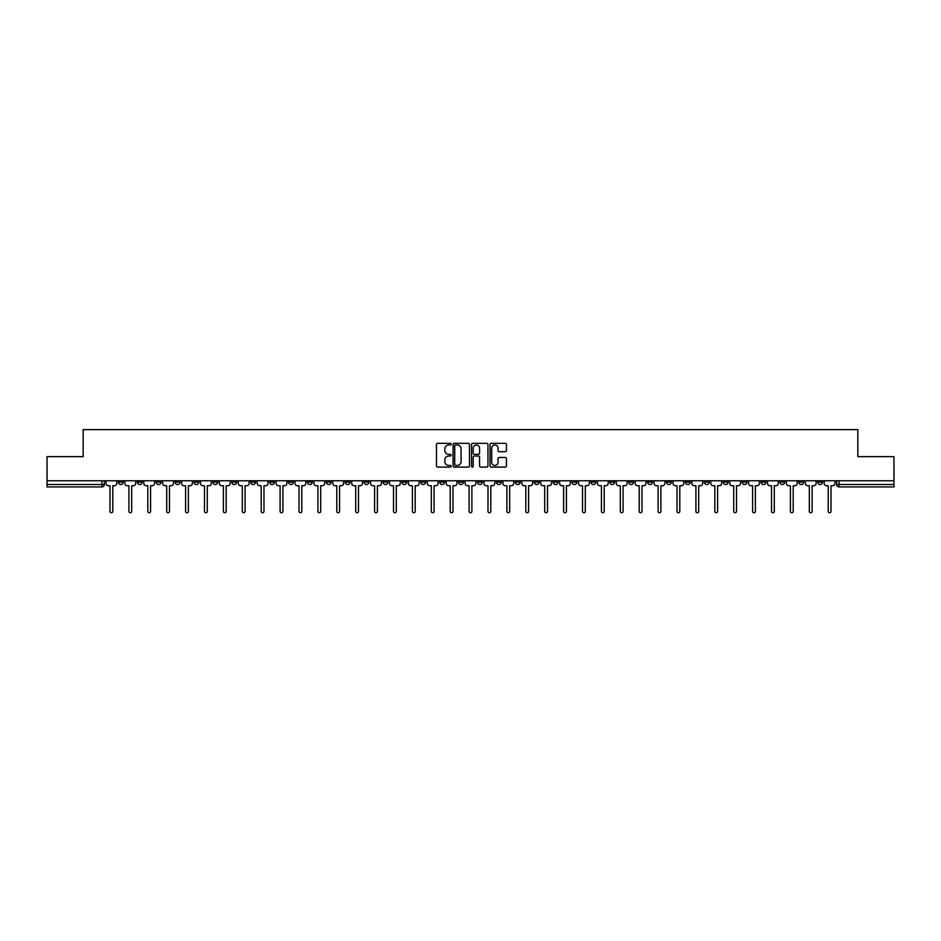 <?xml version="1.0" encoding="UTF-8"?>
<svg xmlns="http://www.w3.org/2000/svg" width="941" height="941" viewBox="0 0 941 941"><rect width="100%" height="100%" fill="white"/><g stroke="black" fill="none" stroke-linecap="round" stroke-linejoin="round"><path stroke-width="1.41" d="M451.115 444.14A0.835 0.835 0 0 0 450.28 443.317L437.647 443.317A1.188 1.188 0 0 0 436.459 444.505L436.459 465.913A1.188 1.188 0 0 0 437.647 467.101L450.28 467.101A0.835 0.835 0 0 0 451.115 466.265A0.835 0.835 0 0 0 450.28 465.43L448.645 465.43A3.811 3.811 0 0 1 444.846 461.631L444.846 459.843A3.811 3.811 0 0 1 448.645 456.032L450.28 456.032A0.835 0.835 0 0 0 451.115 455.209A0.835 0.835 0 0 0 450.28 454.374L448.645 454.374A3.811 3.811 0 0 1 444.846 450.563L444.846 448.786A3.811 3.811 0 0 1 448.645 444.975L450.28 444.975A0.835 0.835 0 0 0 451.115 444.14M742.143 480.769L742.143 482.098L746.989 482.098A2.423 2.423 0 0 1 744.566 484.521A2.423 2.423 0 0 1 742.143 482.098L742.143 480.769M628.729 480.769L628.729 482.098L633.575 482.098A2.423 2.423 0 0 1 631.152 484.521A2.423 2.423 0 0 1 628.729 482.098L628.729 480.769M609.827 480.769L609.827 482.098L614.685 482.098A2.423 2.423 0 0 1 612.262 484.521A2.423 2.423 0 0 1 609.827 482.098L609.827 480.769M496.425 480.769L496.425 482.098L501.271 482.098A2.423 2.423 0 0 1 498.848 484.521A2.423 2.423 0 0 1 496.425 482.098L496.425 480.769M477.522 480.769L477.522 482.098L482.368 482.098A2.423 2.423 0 0 1 479.945 484.521A2.423 2.423 0 0 1 477.522 482.098L477.522 480.769M458.632 480.769L458.632 482.098L463.478 482.098A2.423 2.423 0 0 1 461.055 484.521A2.423 2.423 0 0 1 458.632 482.098L458.632 480.769M420.827 480.769L420.827 482.098L425.673 482.098A2.423 2.423 0 0 1 423.25 484.521A2.423 2.423 0 0 1 420.827 482.098L420.827 480.769M383.022 482.098L383.022 480.769L383.022 482.098A2.423 2.423 0 0 0 385.445 484.521A2.423 2.423 0 0 1 383.022 482.098L387.868 482.098A2.423 2.423 0 0 1 385.445 484.521A2.423 2.423 0 0 0 387.868 482.098L387.868 480.769L387.868 482.098M364.12 482.098L364.12 480.769L364.12 482.098A2.423 2.423 0 0 0 366.543 484.521A2.423 2.423 0 0 1 364.12 482.098L368.966 482.098A2.423 2.423 0 0 1 366.543 484.521M345.218 482.098L345.218 480.769L345.218 482.098A2.423 2.423 0 0 0 347.641 484.521A2.423 2.423 0 0 1 345.218 482.098L350.064 482.098A2.423 2.423 0 0 1 347.641 484.521A2.423 2.423 0 0 0 350.064 482.098L350.064 480.769L350.064 482.098M326.315 480.769L326.315 482.098L331.173 482.098A2.423 2.423 0 0 1 328.738 484.521A2.423 2.423 0 0 1 326.315 482.098L326.315 480.769M307.425 480.769L307.425 482.098L312.271 482.098A2.423 2.423 0 0 1 309.848 484.521A2.423 2.423 0 0 1 307.425 482.098L307.425 480.769M288.522 480.769L288.522 482.098L293.369 482.098A2.423 2.423 0 0 1 290.945 484.521A2.423 2.423 0 0 1 288.522 482.098L288.522 480.769M269.62 482.098L269.62 480.769L269.62 482.098A2.423 2.423 0 0 0 272.043 484.521A2.423 2.423 0 0 1 269.62 482.098L274.466 482.098A2.423 2.423 0 0 1 272.043 484.521M231.815 482.098L231.815 480.769L231.815 482.098A2.423 2.423 0 0 0 234.238 484.521A2.423 2.423 0 0 1 231.815 482.098L236.661 482.098A2.423 2.423 0 0 1 234.238 484.521A2.423 2.423 0 0 0 236.661 482.098L236.661 480.769L236.661 482.098M212.913 482.098L212.913 480.769L212.913 482.098A2.423 2.423 0 0 0 215.336 484.521A2.423 2.423 0 0 1 212.913 482.098L217.759 482.098A2.423 2.423 0 0 1 215.336 484.521A2.423 2.423 0 0 0 217.759 482.098L217.759 480.769L217.759 482.098M194.011 482.098L194.011 480.769L194.011 482.098A2.423 2.423 0 0 0 196.434 484.521A2.423 2.423 0 0 1 194.011 482.098L198.857 482.098A2.423 2.423 0 0 1 196.434 484.521A2.423 2.423 0 0 0 198.857 482.098L198.857 480.769L198.857 482.098M175.12 482.098L175.12 480.769L175.12 482.098A2.423 2.423 0 0 0 177.543 484.521A2.423 2.423 0 0 1 175.12 482.098L179.966 482.098A2.423 2.423 0 0 1 177.543 484.521M156.218 482.098L156.218 480.769L156.218 482.098A2.423 2.423 0 0 0 158.641 484.521A2.423 2.423 0 0 1 156.218 482.098L161.064 482.098A2.423 2.423 0 0 1 158.641 484.521A2.423 2.423 0 0 0 161.064 482.098L161.064 480.769L161.064 482.098M137.315 482.098L137.315 480.769L137.315 482.098A2.423 2.423 0 0 0 139.738 484.521A2.423 2.423 0 0 1 137.315 482.098L142.162 482.098A2.423 2.423 0 0 1 139.738 484.521A2.423 2.423 0 0 0 142.162 482.098L142.162 480.769L142.162 482.098M505.258 451.692A1.188 1.188 0 0 0 506.446 450.504L506.446 444.505A1.188 1.188 0 0 0 505.258 443.317L491.226 443.317A1.188 1.188 0 0 0 490.038 444.505L490.038 465.913A1.188 1.188 0 0 0 491.226 467.101L505.258 467.101A1.188 1.188 0 0 0 506.446 465.913L506.446 458.655A1.188 1.188 0 0 0 505.258 457.467L499.248 457.467A1.188 1.188 0 0 0 498.06 458.655L498.06 462.254A3.176 3.176 0 0 1 494.884 465.43A3.176 3.176 0 0 1 491.696 462.254L491.696 448.163A3.176 3.176 0 0 1 494.884 444.975A3.176 3.176 0 0 1 498.06 448.163L498.06 450.504A1.188 1.188 0 0 0 499.248 451.692L505.258 451.692M47.05 480.769L47.05 456.656L83.161 456.656L83.161 429.637L857.839 429.637L857.839 456.656L893.95 456.656L893.95 480.769L47.05 480.769L47.05 484.521L104.357 484.521L104.357 480.769L104.357 484.521A2.423 2.423 0 0 1 101.934 486.944L47.05 486.944L47.05 484.521M469.465 444.505A1.188 1.188 0 0 0 468.265 443.317L454.232 443.317A1.188 1.188 0 0 0 453.044 444.505L453.044 465.913A1.188 1.188 0 0 0 454.232 467.101L468.265 467.101A1.188 1.188 0 0 0 469.465 465.913L469.465 444.505M472.735 443.317L486.768 443.317A1.188 1.188 0 0 1 487.956 444.505L487.956 465.913A1.188 1.188 0 0 1 486.768 467.101L480.757 467.101A1.188 1.188 0 0 1 479.569 465.913L479.569 457.22A1.188 1.188 0 0 0 478.381 456.032L474.393 456.032A1.188 1.188 0 0 0 473.205 457.22L473.205 466.265A0.835 0.835 0 0 1 472.37 467.101A0.835 0.835 0 0 1 471.535 466.265L471.535 444.505A1.188 1.188 0 0 1 472.735 443.317M836.643 480.769L836.643 484.521L893.95 484.521L893.95 486.944L839.066 486.944A2.423 2.423 0 0 1 836.643 484.521M893.95 480.769L893.95 484.521M822.587 480.769L822.587 482.098A2.423 2.423 0 0 1 820.164 484.521A2.423 2.423 0 0 1 817.741 482.098A2.423 2.423 0 0 0 820.164 484.521M817.741 480.769L817.741 482.098L822.587 482.098M803.685 480.769L803.685 482.098A2.423 2.423 0 0 1 801.262 484.521A2.423 2.423 0 0 1 798.838 482.098L803.685 482.098A2.423 2.423 0 0 1 801.262 484.521M798.838 480.769L798.838 482.098M784.782 480.769L784.782 482.098A2.423 2.423 0 0 1 782.359 484.521A2.423 2.423 0 0 1 779.936 482.098A2.423 2.423 0 0 0 782.359 484.521M779.936 480.769L779.936 482.098L784.782 482.098M765.88 480.769L765.88 482.098A2.423 2.423 0 0 1 763.457 484.521A2.423 2.423 0 0 1 761.034 482.098L765.88 482.098M761.034 480.769L761.034 482.098M746.989 480.769L746.989 482.098A2.423 2.423 0 0 1 744.566 484.521M728.087 480.769L728.087 482.098A2.423 2.423 0 0 1 725.664 484.521A2.423 2.423 0 0 1 723.241 482.098L728.087 482.098M723.241 480.769L723.241 482.098M709.185 480.769L709.185 482.098A2.423 2.423 0 0 1 706.762 484.521A2.423 2.423 0 0 1 704.338 482.098L709.185 482.098M704.338 480.769L704.338 482.098M690.282 480.769L690.282 482.098A2.423 2.423 0 0 1 687.859 484.521A2.423 2.423 0 0 1 685.436 482.098A2.423 2.423 0 0 0 687.859 484.521M685.436 480.769L685.436 482.098L690.282 482.098M671.38 480.769L671.38 482.098A2.423 2.423 0 0 1 668.957 484.521A2.423 2.423 0 0 1 666.534 482.098L671.38 482.098M666.534 480.769L666.534 482.098M652.478 480.769L652.478 482.098A2.423 2.423 0 0 1 650.055 484.521A2.423 2.423 0 0 1 647.631 482.098L652.478 482.098M647.631 480.769L647.631 482.098M633.575 480.769L633.575 482.098M614.685 480.769L614.685 482.098L614.685 480.769M595.782 480.769L595.782 482.098A2.423 2.423 0 0 1 593.359 484.521A2.423 2.423 0 0 1 590.936 482.098L595.782 482.098M590.936 480.769L590.936 482.098M576.88 480.769L576.88 482.098A2.423 2.423 0 0 1 574.457 484.521A2.423 2.423 0 0 1 572.034 482.098L576.88 482.098M572.034 480.769L572.034 482.098M557.978 480.769L557.978 482.098A2.423 2.423 0 0 1 555.555 484.521A2.423 2.423 0 0 1 553.132 482.098L557.978 482.098M553.132 480.769L553.132 482.098M539.075 480.769L539.075 482.098A2.423 2.423 0 0 1 536.652 484.521A2.423 2.423 0 0 1 534.229 482.098L539.075 482.098M534.229 480.769L534.229 482.098M520.173 480.769L520.173 482.098A2.423 2.423 0 0 1 517.75 484.521A2.423 2.423 0 0 1 515.327 482.098L520.173 482.098M515.327 480.769L515.327 482.098M501.271 480.769L501.271 482.098A2.423 2.423 0 0 1 498.848 484.521M482.368 480.769L482.368 482.098M463.478 482.098L463.478 480.769L463.478 482.098A2.423 2.423 0 0 1 461.055 484.521M444.575 480.769L444.575 482.098A2.423 2.423 0 0 1 442.152 484.521A2.423 2.423 0 0 1 439.729 482.098A2.423 2.423 0 0 0 442.152 484.521A2.423 2.423 0 0 0 444.575 482.098L439.729 482.098L439.729 480.769M425.673 482.098L425.673 480.769L425.673 482.098A2.423 2.423 0 0 1 423.25 484.521M406.771 480.769L406.771 482.098A2.423 2.423 0 0 1 404.348 484.521A2.423 2.423 0 0 1 401.925 482.098A2.423 2.423 0 0 0 404.348 484.521M401.925 480.769L401.925 482.098L406.771 482.098M368.966 480.769L368.966 482.098L368.966 480.769M331.173 482.098L331.173 480.769L331.173 482.098A2.423 2.423 0 0 1 328.738 484.521M312.271 482.098L312.271 480.769L312.271 482.098A2.423 2.423 0 0 1 309.848 484.521M293.369 482.098L293.369 480.769L293.369 482.098A2.423 2.423 0 0 1 290.945 484.521M274.466 480.769L274.466 482.098L274.466 480.769M255.564 482.098L255.564 480.769L255.564 482.098A2.423 2.423 0 0 1 253.141 484.521A2.423 2.423 0 0 1 250.718 482.098L255.564 482.098A2.423 2.423 0 0 1 253.141 484.521M250.718 480.769L250.718 482.098M179.966 480.769L179.966 482.098L179.966 480.769M123.259 480.769L123.259 482.098A2.423 2.423 0 0 1 120.836 484.521A2.423 2.423 0 0 1 118.413 482.098A2.423 2.423 0 0 0 120.836 484.521A2.423 2.423 0 0 0 123.259 482.098L123.259 480.769M118.413 480.769L118.413 482.098L123.259 482.098M101.934 480.769L101.934 486.944A2.423 2.423 0 0 0 104.357 484.521M455.55 444.975A0.835 0.835 0 0 0 454.715 445.811L454.715 464.595A0.835 0.835 0 0 0 455.55 465.43L457.267 465.43A3.811 3.811 0 0 0 461.078 461.631L461.078 448.786A3.811 3.811 0 0 0 457.267 444.975L455.55 444.975M479.569 448.222A3.176 3.176 0 0 0 476.381 445.034A3.176 3.176 0 0 0 473.205 448.222L473.205 453.186A1.188 1.188 0 0 0 474.393 454.374L478.381 454.374A1.188 1.188 0 0 0 479.569 453.186L479.569 448.222M105.992 480.769L105.992 483.309A2.423 2.423 139.8 0 0 108.415 485.732L109.991 485.732L109.991 511.363A1.388 1.388 139.8 0 0 111.391 512.751A1.388 1.388 139.8 0 0 112.779 511.363L112.779 485.732L114.355 485.732A2.423 2.423 139.8 0 0 116.778 483.309L116.778 480.769M124.894 480.769L124.894 483.309A2.423 2.423 139.8 0 0 127.317 485.732L128.893 485.732L128.893 511.363A1.388 1.388 139.8 0 0 130.281 512.751A1.388 1.388 139.8 0 0 131.681 511.363L131.681 485.732L133.257 485.732A2.423 2.423 139.8 0 0 135.68 483.309L135.68 480.769M143.797 480.769L143.797 483.309A2.423 2.423 139.8 0 0 146.22 485.732L147.796 485.732L147.796 511.363A1.388 1.388 139.8 0 0 149.184 512.751A1.388 1.388 139.8 0 0 150.584 511.363L150.584 485.732L152.16 485.732A2.423 2.423 139.8 0 0 154.583 483.309L154.583 480.769M162.699 480.769L162.699 483.309A2.423 2.423 139.8 0 0 165.122 485.732L166.698 485.732L166.698 511.363A1.388 1.388 139.8 0 0 168.086 512.751A1.388 1.388 139.8 0 0 169.486 511.363L169.486 485.732L171.05 485.732A2.423 2.423 139.8 0 0 173.473 483.309L173.473 480.769M181.601 480.769L181.601 483.309A2.423 2.423 139.8 0 0 184.024 485.732L185.6 485.732L185.6 511.363A1.388 1.388 139.8 0 0 186.988 512.751A1.388 1.388 139.8 0 0 188.376 511.363L188.376 485.732L189.953 485.732A2.423 2.423 139.8 0 0 192.376 483.309L192.376 480.769M200.492 480.769L200.492 483.309A2.423 2.423 139.8 0 0 202.927 485.732L204.491 485.732L204.491 511.363A1.388 1.388 139.8 0 0 205.891 512.751A1.388 1.388 139.8 0 0 207.279 511.363L207.279 485.732L208.855 485.732A2.423 2.423 139.8 0 0 211.278 483.309L211.278 480.769M219.394 480.769L219.394 483.309A2.423 2.423 139.8 0 0 221.817 485.732L223.393 485.732L223.393 511.363A1.388 1.388 139.8 0 0 224.793 512.751A1.388 1.388 139.8 0 0 226.181 511.363L226.181 485.732L227.757 485.732A2.423 2.423 139.8 0 0 230.18 483.309L230.18 480.769M238.296 480.769L238.296 483.309A2.423 2.423 139.8 0 0 240.72 485.732L242.296 485.732L242.296 511.363A1.388 1.388 139.8 0 0 243.695 512.751A1.388 1.388 139.8 0 0 245.083 511.363L245.083 485.732L246.66 485.732A2.423 2.423 139.8 0 0 249.083 483.309L249.083 480.769M257.199 480.769L257.199 483.309A2.423 2.423 139.8 0 0 259.622 485.732L261.198 485.732L261.198 511.363A1.388 1.388 139.8 0 0 262.586 512.751A1.388 1.388 139.8 0 0 263.986 511.363L263.986 485.732L265.562 485.732A2.423 2.423 139.8 0 0 267.985 483.309L267.985 480.769M276.101 480.769L276.101 483.309A2.423 2.423 139.8 0 0 278.524 485.732L280.1 485.732L280.1 511.363A1.388 1.388 139.8 0 0 281.488 512.751A1.388 1.388 139.8 0 0 282.888 511.363L282.888 485.732L284.464 485.732A2.423 2.423 139.8 0 0 286.887 483.309L286.887 480.769M295.004 480.769L295.004 483.309A2.423 2.423 139.8 0 0 297.427 485.732L299.003 485.732L299.003 511.363A1.388 1.388 139.8 0 0 300.391 512.751A1.388 1.388 139.8 0 0 301.79 511.363L301.79 485.732L303.367 485.732A2.423 2.423 139.8 0 0 305.79 483.309L305.79 480.769M313.906 480.769L313.906 483.309A2.423 2.423 139.8 0 0 316.329 485.732L317.905 485.732L317.905 511.363A1.388 1.388 139.8 0 0 319.293 512.751A1.388 1.388 139.8 0 0 320.693 511.363L320.693 485.732L322.257 485.732A2.423 2.423 139.8 0 0 324.68 483.309L324.68 480.769M332.808 480.769L332.808 483.309A2.423 2.423 139.8 0 0 335.231 485.732L336.796 485.732L336.796 511.363A1.388 1.388 139.8 0 0 338.195 512.751A1.388 1.388 139.8 0 0 339.583 511.363L339.583 485.732L341.16 485.732A2.423 2.423 139.8 0 0 343.583 483.309L343.583 480.769M351.699 480.769L351.699 483.309A2.423 2.423 139.8 0 0 354.122 485.732L355.698 485.732L355.698 511.363A1.388 1.388 139.8 0 0 357.098 512.751A1.388 1.388 139.8 0 0 358.486 511.363L358.486 485.732L360.062 485.732A2.423 2.423 139.8 0 0 362.485 483.309L362.485 480.769M370.601 480.769L370.601 483.309A2.423 2.423 139.8 0 0 373.024 485.732L374.6 485.732L374.6 511.363A1.388 1.388 139.8 0 0 376 512.751A1.388 1.388 139.8 0 0 377.388 511.363L377.388 485.732L378.964 485.732A2.423 2.423 139.8 0 0 381.387 483.309L381.387 480.769M389.503 480.769L389.503 483.309A2.423 2.423 139.8 0 0 391.926 485.732L393.503 485.732L393.503 511.363A1.388 1.388 139.8 0 0 394.902 512.751A1.388 1.388 139.8 0 0 396.29 511.363L396.29 485.732L397.867 485.732A2.423 2.423 139.8 0 0 400.29 483.309L400.29 480.769M408.406 480.769L408.406 483.309A2.423 2.423 139.8 0 0 410.829 485.732L412.405 485.732L412.405 511.363A1.388 1.388 139.8 0 0 413.793 512.751A1.388 1.388 139.8 0 0 415.193 511.363L415.193 485.732L416.769 485.732A2.423 2.423 139.8 0 0 419.192 483.309L419.192 480.769M427.308 480.769L427.308 483.309A2.423 2.423 139.8 0 0 429.731 485.732L431.307 485.732L431.307 511.363A1.388 1.388 139.8 0 0 432.695 512.751A1.388 1.388 139.8 0 0 434.095 511.363L434.095 485.732L435.671 485.732A2.423 2.423 139.8 0 0 438.094 483.309L438.094 480.769M446.21 480.769L446.21 483.309A2.423 2.423 139.8 0 0 448.634 485.732L450.21 485.732L450.21 511.363A1.388 1.388 139.8 0 0 451.598 512.751A1.388 1.388 139.8 0 0 452.997 511.363L452.997 485.732L454.562 485.732A2.423 2.423 139.8 0 0 456.997 483.309L456.997 480.769M465.113 480.769L465.113 483.309A2.423 2.423 139.8 0 0 467.536 485.732L469.112 485.732L469.112 511.363A1.388 1.388 139.8 0 0 470.5 512.751A1.388 1.388 139.8 0 0 471.888 511.363L471.888 485.732L473.464 485.732A2.423 2.423 139.8 0 0 475.887 483.309L475.887 480.769M484.003 480.769L484.003 483.309A2.423 2.423 139.8 0 0 486.438 485.732L488.003 485.732L488.003 511.363A1.388 1.388 139.8 0 0 489.402 512.751A1.388 1.388 139.8 0 0 490.79 511.363L490.79 485.732L492.366 485.732A2.423 2.423 139.8 0 0 494.79 483.309L494.79 480.769M502.906 480.769L502.906 483.309A2.423 2.423 139.8 0 0 505.329 485.732L506.905 485.732L506.905 511.363A1.388 1.388 139.8 0 0 508.305 512.751A1.388 1.388 139.8 0 0 509.693 511.363L509.693 485.732L511.269 485.732A2.423 2.423 139.8 0 0 513.692 483.309L513.692 480.769M521.808 480.769L521.808 483.309A2.423 2.423 139.8 0 0 524.231 485.732L525.807 485.732L525.807 511.363A1.388 1.388 139.8 0 0 527.207 512.751A1.388 1.388 139.8 0 0 528.595 511.363L528.595 485.732L530.171 485.732A2.423 2.423 139.8 0 0 532.594 483.309L532.594 480.769M540.71 480.769L540.71 483.309A2.423 2.423 139.8 0 0 543.133 485.732L544.71 485.732L544.71 511.363A1.388 1.388 139.8 0 0 546.098 512.751A1.388 1.388 139.8 0 0 547.497 511.363L547.497 485.732L549.073 485.732A2.423 2.423 139.8 0 0 551.497 483.309L551.497 480.769M559.613 480.769L559.613 483.309A2.423 2.423 139.8 0 0 562.036 485.732L563.612 485.732L563.612 511.363A1.388 1.388 139.8 0 0 565 512.751A1.388 1.388 139.8 0 0 566.4 511.363L566.4 485.732L567.976 485.732A2.423 2.423 139.8 0 0 570.399 483.309L570.399 480.769M578.515 480.769L578.515 483.309A2.423 2.423 139.8 0 0 580.938 485.732L582.514 485.732L582.514 511.363A1.388 1.388 139.8 0 0 583.902 512.751A1.388 1.388 139.8 0 0 585.302 511.363L585.302 485.732L586.878 485.732A2.423 2.423 139.8 0 0 589.301 483.309L589.301 480.769M597.417 480.769L597.417 483.309A2.423 2.423 139.8 0 0 599.84 485.732L601.417 485.732L601.417 511.363A1.388 1.388 139.8 0 0 602.805 512.751A1.388 1.388 139.8 0 0 604.204 511.363L604.204 485.732L605.769 485.732A2.423 2.423 139.8 0 0 608.192 483.309L608.192 480.769M616.32 480.769L616.32 483.309A2.423 2.423 139.8 0 0 618.743 485.732L620.307 485.732L620.307 511.363A1.388 1.388 139.8 0 0 621.707 512.751A1.388 1.388 139.8 0 0 623.095 511.363L623.095 485.732L624.671 485.732A2.423 2.423 139.8 0 0 627.094 483.309L627.094 480.769M635.21 480.769L635.21 483.309A2.423 2.423 139.8 0 0 637.633 485.732L639.21 485.732L639.21 511.363A1.388 1.388 139.8 0 0 640.609 512.751A1.388 1.388 139.8 0 0 641.997 511.363L641.997 485.732L643.573 485.732A2.423 2.423 139.8 0 0 645.997 483.309L645.997 480.769M654.113 480.769L654.113 483.309A2.423 2.423 139.8 0 0 656.536 485.732L658.112 485.732L658.112 511.363A1.388 1.388 139.8 0 0 659.512 512.751A1.388 1.388 139.8 0 0 660.9 511.363L660.9 485.732L662.476 485.732A2.423 2.423 139.8 0 0 664.899 483.309L664.899 480.769M673.015 480.769L673.015 483.309A2.423 2.423 139.8 0 0 675.438 485.732L677.014 485.732L677.014 511.363A1.388 1.388 139.8 0 0 678.414 512.751A1.388 1.388 139.8 0 0 679.802 511.363L679.802 485.732L681.378 485.732A2.423 2.423 139.8 0 0 683.801 483.309L683.801 480.769M691.917 480.769L691.917 483.309A2.423 2.423 139.8 0 0 694.34 485.732L695.917 485.732L695.917 511.363A1.388 1.388 139.8 0 0 697.305 512.751A1.388 1.388 139.8 0 0 698.704 511.363L698.704 485.732L700.28 485.732A2.423 2.423 139.8 0 0 702.704 483.309L702.704 480.769M710.82 480.769L710.82 483.309A2.423 2.423 139.8 0 0 713.243 485.732L714.819 485.732L714.819 511.363A1.388 1.388 139.8 0 0 716.207 512.751A1.388 1.388 139.8 0 0 717.607 511.363L717.607 485.732L719.183 485.732A2.423 2.423 139.8 0 0 721.606 483.309L721.606 480.769M729.722 480.769L729.722 483.309A2.423 2.423 139.8 0 0 732.145 485.732L733.721 485.732L733.721 511.363A1.388 1.388 139.8 0 0 735.109 512.751A1.388 1.388 139.8 0 0 736.509 511.363L736.509 485.732L738.073 485.732A2.423 2.423 139.8 0 0 740.508 483.309L740.508 480.769M748.624 480.769L748.624 483.309A2.423 2.423 139.8 0 0 751.047 485.732L752.624 485.732L752.624 511.363A1.388 1.388 139.8 0 0 754.012 512.751A1.388 1.388 139.8 0 0 755.4 511.363L755.4 485.732L756.976 485.732A2.423 2.423 139.8 0 0 759.399 483.309L759.399 480.769M767.527 480.769L767.527 483.309A2.423 2.423 139.8 0 0 769.95 485.732L771.514 485.732L771.514 511.363A1.388 1.388 139.8 0 0 772.914 512.751A1.388 1.388 139.8 0 0 774.302 511.363L774.302 485.732L775.878 485.732A2.423 2.423 139.8 0 0 778.301 483.309L778.301 480.769M786.417 480.769L786.417 483.309A2.423 2.423 139.8 0 0 788.84 485.732L790.416 485.732L790.416 511.363A1.388 1.388 139.8 0 0 791.816 512.751A1.388 1.388 139.8 0 0 793.204 511.363L793.204 485.732L794.78 485.732A2.423 2.423 139.8 0 0 797.203 483.309L797.203 480.769M805.32 480.769L805.32 483.309A2.423 2.423 139.8 0 0 807.743 485.732L809.319 485.732L809.319 511.363A1.388 1.388 139.8 0 0 810.719 512.751A1.388 1.388 139.8 0 0 812.107 511.363L812.107 485.732L813.683 485.732A2.423 2.423 139.8 0 0 816.106 483.309L816.106 480.769M824.222 480.769L824.222 483.309A2.423 2.423 139.8 0 0 826.645 485.732L828.221 485.732L828.221 511.363A1.388 1.388 139.8 0 0 829.609 512.751A1.388 1.388 139.8 0 0 831.009 511.363L831.009 485.732L832.585 485.732A2.423 2.423 139.8 0 0 835.008 483.309L835.008 480.769M839.066 480.769L839.066 486.944"/></g></svg>
